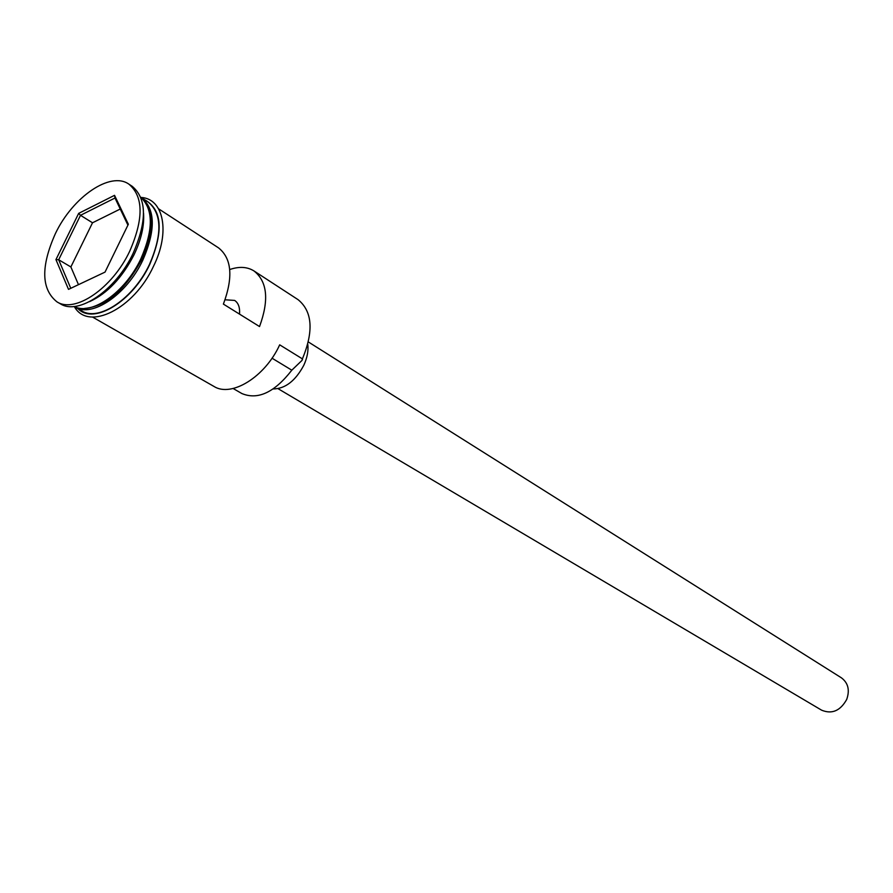 <?xml version="1.0" encoding="UTF-8"?>
<svg xmlns="http://www.w3.org/2000/svg" width="893" height="893" viewBox="0 0 893 893"><rect width="100%" height="100%" fill="white"/><g stroke="black" fill="none" stroke-linecap="round" stroke-linejoin="round"><path stroke-width="1.34" d="M302.526 359.287L301.979 360.426L302.414 358.874C313.878 331.124 312.427 311.389 298.072 299.657L254.003 270.959C247.272 266.761 239.179 266.293 229.735 269.53M308.364 341.963L841.385 677.809C848.171 682.911 849.946 690.122 846.709 699.431C840.335 710.85 831.975 714.433 821.616 710.181L278.08 388.689M307.772 344.352C308.554 350.815 307.237 357.78 303.81 365.259C295.427 380.898 285.213 388.79 273.18 388.957M74.119 306.478C91.443 315.966 125.076 292.524 140.77 259.003C153.462 229.947 153.473 209.364 140.793 197.286M74.074 306.489L74.945 307.002C91.901 318.075 126.717 294.634 142.791 260.254C155.806 230.171 155.427 209.342 141.641 197.777L140.781 197.241M89.534 301.655C107.272 293.529 122.095 277.924 134.006 254.829C141.239 239.592 144.42 225.717 143.55 213.204M56.985 301.879L60.445 303.854C78.506 315.609 115.8 290.314 133.124 253.333C147.155 220.995 146.854 198.659 132.209 186.324L128.882 184.148C110.375 170.954 72.724 196.996 55.377 233.631C40.687 266.572 41.234 289.332 56.985 301.879C75.023 313.622 112.339 288.272 129.708 251.223C143.784 218.83 143.505 196.471 128.882 184.148M158.63 208.839L218.506 247.841C231.756 258.401 233.386 277.154 223.395 304.1L259.539 326.559C269.217 300.093 267.364 281.563 254.003 270.959M302.414 358.874L279.688 344.832L278.761 346.73M74.945 307.002L81.732 310.887C98.732 321.96 133.492 298.664 149.488 264.395C162.437 234.401 162.013 213.617 148.193 202.041L141.641 197.777M68.504 289.377L55.946 259.606L78.662 213.382L114.538 195.333L128.346 224.255L105.028 272.108L68.504 289.377M92.537 317.06L213.918 386.412C231.443 397.675 265.176 376.868 279.688 344.832M233.129 388.5L241.88 393.545C257.843 400.231 274.497 392.44 291.81 370.193L301.979 360.426M225.069 299.791L234.647 300.416C238.42 302.973 240.038 307.538 239.514 314.113M127.922 225.125L114.996 198.012L80.504 215.313L58.67 259.751L70.77 288.305M115.353 280.424L118.155 279.107L120.879 273.515M120.242 209.029L92.515 222.781L70.871 266.951L58.67 259.751L55.946 259.606M70.871 266.951L78.472 284.666M92.515 222.781L80.504 215.313L78.662 213.382M114.996 198.012L114.538 195.333M150.37 220.37C150.772 232.258 147.624 245.24 140.938 259.305C129.82 281.016 115.856 296.063 99.034 304.457M84.556 308.431C105.999 306.466 125.02 290.225 141.607 259.718C151.843 237.326 153.73 219.31 147.3 205.669M78.193 308.866C93.832 324.94 132.454 301.678 149.734 264.451C163.765 231.075 162.102 209.531 144.778 199.82M291.81 370.193L272.03 358.193M141.105 197.442C163.865 198.692 170.418 232.526 153.44 266.382C133.995 308.878 88.262 331.604 74.398 306.69"/></g></svg>

